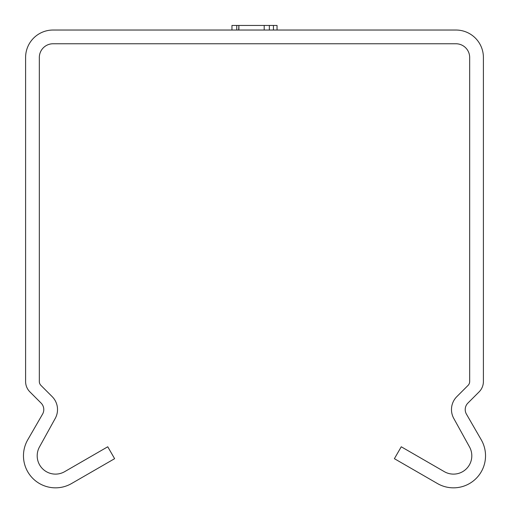 <?xml version="1.0" encoding="UTF-8"?>
<svg xmlns="http://www.w3.org/2000/svg" width="509" height="509" viewBox="0 0 509 509"><rect width="100%" height="100%" fill="white"/><g stroke="black" fill="none" stroke-linecap="round" stroke-linejoin="round"><path stroke-width="0.76" d="M53.063 43.761L455.937 43.761A13.737 13.737 0 0 1 469.673 57.498L469.673 381.508A5.491 5.491 0 0 1 468.064 385.396L456.847 396.613A18.311 18.311 0 0 0 453.933 418.716L469.349 446.641A18.311 18.311 0 0 1 444.332 471.658L401.251 446.781L394.386 458.679L437.466 483.55A32.048 32.048 0 0 0 481.24 439.776L466.441 414.141A9.156 9.156 0 0 1 467.898 403.09L479.115 391.866A14.653 14.653 0 0 0 483.404 381.508L483.404 57.498A27.467 27.467 0 0 0 455.937 30.031L53.063 30.031A27.467 27.467 0 0 0 25.596 57.498L25.596 381.508A14.653 14.653 0 0 0 29.885 391.866L41.102 403.09A9.156 9.156 0 0 1 42.559 414.141L27.76 439.776A32.048 32.048 0 0 0 71.534 483.55L114.614 458.679L107.749 446.781L64.668 471.658A18.311 18.311 0 0 1 39.651 446.641L55.067 418.716A18.311 18.311 0 0 0 52.153 396.613L40.936 385.396A5.491 5.491 0 0 1 39.327 381.508L39.327 57.498A13.737 13.737 0 0 1 53.063 43.761M236.749 30.031L236.749 25.45L277.042 25.45L277.042 30.031M273.448 30.031L273.448 25.45M238.893 30.031L238.893 25.45L238.664 30.031M269.344 30.031L269.344 25.45L264.196 25.45L264.196 30.031M231.958 30.031L231.958 25.45L236.749 25.45"/></g></svg>
